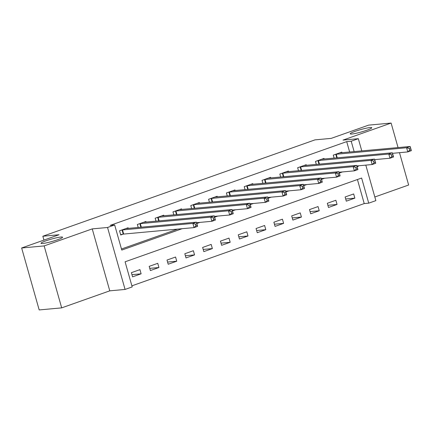 <?xml version="1.0" encoding="UTF-8"?>
<svg xmlns="http://www.w3.org/2000/svg" width="433" height="433" viewBox="0 0 433 433"><rect width="100%" height="100%" fill="white"/><g stroke="black" fill="none" stroke-linecap="round" stroke-linejoin="round"><path stroke-width="0.65" d="M60.901 237.035A11.204 1.229 164.2 0 1 62.563 237.214A11.204 1.229 164.2 0 1 54.937 240.607A11.204 1.229 164.2 0 1 42.661 243.498A11.204 1.229 164.2 0 1 41 243.319A11.204 1.229 164.2 0 1 48.62 239.925A11.204 1.229 164.2 0 1 60.901 237.035M370.101 127.551A11.204 1.229 164.2 0 1 371.763 127.73A11.204 1.229 164.2 0 1 364.142 131.123A11.204 1.229 164.2 0 1 351.867 134.013A11.204 1.229 164.2 0 1 350.205 133.835A11.204 1.229 164.2 0 1 357.826 130.441A11.204 1.229 164.2 0 1 370.101 127.551M365.804 165.119L375.855 200.636L368.732 203.158L361.625 178.044L125.088 261.797L132.195 286.917L125.072 289.439L107.541 227.487L114.669 224.965L121.776 250.079L182.158 228.694M109.771 290.841L92.24 228.889L44.15 245.917L21.65 247.985L39.181 309.936L61.681 307.868L109.771 290.841L125.072 289.439M374.821 196.993L408.644 185.015L399.497 152.687M131.892 285.84L364.229 203.575L368.732 203.158M44.15 245.917L61.681 307.868M398.057 147.588L391.113 123.064L343.023 140.092L358.324 138.684L361.788 150.917M21.65 247.985L59.056 234.74L42.851 236.229L315.007 139.864L331.207 138.376L368.613 125.132L391.113 123.064M364.229 203.575L357.425 179.533M353.669 193.957L345.123 196.983L346.308 201.172L354.854 198.141L353.669 193.957M335.862 200.263L327.31 203.294L328.495 207.477L337.042 204.452L335.862 200.263M318.049 206.573L309.498 209.599L310.683 213.783L319.235 210.757L318.049 206.573M300.237 212.879L291.69 215.905L292.87 220.088L301.422 217.063L300.237 212.879M282.424 219.185L273.878 222.21L275.063 226.399L283.61 223.368L282.424 219.185M264.617 225.49L256.065 228.516L257.251 232.705L265.797 229.679L264.617 225.49M246.805 231.796L238.253 234.827L239.438 239.011L247.99 235.985L246.805 231.796M228.992 238.107L220.44 241.132L221.626 245.316L230.177 242.291L228.992 238.107M211.18 244.412L202.633 247.438L203.819 251.627L212.365 248.596L211.18 244.412M193.367 250.718L184.821 253.743L186.006 257.933L194.552 254.902L193.367 250.718M175.56 257.023L167.008 260.054L168.193 264.238L176.745 261.213L175.56 257.023M157.747 263.329L149.196 266.36L150.381 270.544L158.933 267.518L157.747 263.329M139.935 269.64L131.388 272.666L132.568 276.849L141.12 273.824L139.935 269.64M349.647 152.032L346.698 141.623L110.166 225.376L114.669 224.965M121.467 249.007L177.66 229.111M342.005 152.735L341.826 152.097L333.275 155.128L334.124 158.132M324.193 159.041L324.014 158.408L315.468 161.433L316.317 164.437M306.385 165.346L306.201 164.713L297.655 167.739L298.505 170.743M288.573 171.657L288.394 171.019L279.842 174.044L280.692 177.048M270.76 177.963L270.582 177.324L262.03 180.35L262.88 183.359M252.948 184.269L252.769 183.63L244.223 186.661L245.073 189.665M235.141 190.574L234.957 189.941L226.41 192.966L227.26 195.97M217.328 196.885L217.149 196.246L208.598 199.272L209.448 202.276M199.516 203.191L199.337 202.552L190.785 205.578L191.635 208.582M181.703 209.496L181.524 208.858L172.973 211.889L173.828 214.892M163.896 215.802L163.712 215.163L155.166 218.194L156.015 221.198M146.083 222.107L145.905 221.474L137.353 224.5L138.203 227.504M128.271 228.418L128.092 227.78L119.54 230.805L120.726 234.995L123.042 234.172M42.851 236.229L43.944 240.088M92.24 228.889L107.541 227.487M346.698 141.623L351.201 141.207L358.324 138.684M357.133 166.737L358.308 166.326L358.167 165.823M354.145 151.62L351.201 141.207M196.831 223.498L199.97 222.389M214.644 217.193L217.783 216.083M232.456 210.887L235.59 209.778M250.269 204.582L253.402 203.472M268.076 198.276L271.215 197.161M285.888 191.965L289.028 190.856M303.701 185.66L306.84 184.55M321.513 179.354L324.647 178.244M339.32 173.048L342.46 171.933M357.046 166.44L358.308 166.326M345.686 198.985L354.854 198.141M131.951 274.668L141.12 273.824M149.764 268.357L158.933 267.518M167.576 262.052L176.745 261.213M185.389 255.746L194.552 254.902M203.196 249.44L212.365 248.596M221.009 243.135L230.177 242.291M238.821 236.824L247.99 235.985M256.634 230.518L265.797 229.679M274.441 224.213L283.61 223.368M292.253 217.907L301.422 217.063M310.066 211.596L319.235 210.757M327.878 205.291L337.042 204.452M411.096 149.677L410.625 148.005L409.196 148.508L409.672 150.181L411.096 149.677L411.35 150.662L407.789 151.923L406.603 147.74L335.597 154.305M409.196 148.508L406.603 147.74L410.165 146.478L339.51 152.919M409.672 150.181L407.789 151.923L392.515 153.325M410.625 148.005L410.165 146.478M393.283 155.983L392.812 154.31L391.389 154.814L391.86 156.486L393.283 155.983L393.537 156.968L389.976 158.229L388.791 154.045L317.784 160.611M391.389 154.814L388.791 154.045L392.352 152.784L321.697 159.225M391.86 156.486L389.976 158.229L374.707 159.631M392.812 154.31L392.352 152.784M375.476 162.288L375 160.616L373.576 161.119L374.047 162.797L375.476 162.288L375.725 163.273L372.163 164.535L370.978 160.351L299.972 166.916M373.576 161.119L370.978 160.351L374.545 159.09L303.885 165.53M374.047 162.797L372.163 164.535L356.895 165.942M375 160.616L374.545 159.09M357.663 168.599L357.187 166.921L355.764 167.425L356.24 169.103L357.663 168.599L357.918 169.584L354.356 170.846L353.171 166.656L282.159 173.227M355.764 167.425L353.171 166.656L356.732 165.395L286.072 171.841M356.24 169.103L354.356 170.846L339.082 172.247M357.187 166.921L356.732 165.395M339.851 174.905L339.375 173.227L337.951 173.736L338.427 175.408L339.851 174.905L340.105 175.89L336.544 177.151L335.358 172.962L264.352 179.533M337.951 173.736L335.358 172.962L338.92 171.701L268.265 178.147M338.427 175.408L336.544 177.151L321.27 178.553M339.375 173.227L338.92 171.701M322.038 181.21L321.567 179.538L320.139 180.041L320.615 181.714L322.038 181.21L322.293 182.196L318.731 183.457L317.546 179.273L246.539 185.838M320.139 180.041L317.546 179.273L321.107 178.012L250.453 184.453M320.615 181.714L318.731 183.457L303.463 184.859M321.567 179.538L321.107 178.012M304.226 187.516L303.755 185.844L302.331 186.347L302.802 188.019L304.226 187.516L304.48 188.501L300.919 189.762L299.733 185.578L228.727 192.144M302.331 186.347L299.733 185.578L303.3 184.317L232.64 190.758M302.802 188.019L300.919 189.762L285.65 191.164M303.755 185.844L303.3 184.317M286.419 193.822L285.942 192.149L284.519 192.653L284.99 194.33L286.419 193.822L286.673 194.807L283.106 196.068L281.926 191.884L210.914 198.449M284.519 192.653L281.926 191.884L285.488 190.623L214.828 197.064M284.99 194.33L283.106 196.068L267.838 197.475M285.942 192.149L285.488 190.623M268.606 200.133L268.13 198.455L266.706 198.964L267.183 200.636L268.606 200.133L268.861 201.118L265.299 202.379L264.114 198.19L193.102 204.76M266.706 198.964L264.114 198.19L267.675 196.928L197.02 203.375M267.183 200.636L265.299 202.379L250.025 203.781M268.13 198.455L267.675 196.928M250.794 206.438L250.323 204.766L248.894 205.269L249.37 206.942L250.794 206.438L251.048 207.423L247.487 208.684L246.301 204.5L175.295 211.066M248.894 205.269L246.301 204.5L249.863 203.234L179.208 209.68M249.37 206.942L247.487 208.684L232.218 210.086M250.323 204.766L249.863 203.234M232.981 212.744L232.51 211.071L231.087 211.575L231.558 213.247L232.981 212.744L233.235 213.729L229.674 214.99L228.489 210.806L157.482 217.371M231.087 211.575L228.489 210.806L232.056 209.545L161.395 215.986M231.558 213.247L229.674 214.99L214.405 216.392M232.51 211.071L232.056 209.545M215.174 219.049L214.698 217.377L213.274 217.88L213.745 219.558L215.174 219.049L215.428 220.034L211.861 221.295L210.682 217.112L139.67 223.677M213.274 217.88L210.682 217.112L214.243 215.851L143.583 222.291M213.745 219.558L211.861 221.295L196.593 222.697M214.698 217.377L214.243 215.851M197.361 225.36L196.885 223.682L195.462 224.186L195.938 225.864L197.361 225.36L197.616 226.345L194.054 227.606L192.869 223.417L121.857 229.988M195.462 224.186L192.869 223.417L196.43 222.156L125.77 228.602M195.938 225.864L194.054 227.606L123.67 234.069L120.628 234.643M196.885 223.682L196.43 222.156M336.219 154.202L337.253 157.845M335.781 154.267L336.804 157.883M318.407 160.508L319.44 164.15M317.968 160.578L318.991 164.194M300.599 166.813L301.628 170.456M300.161 166.884L301.184 170.499M282.787 173.119L283.815 176.761M282.348 173.189L283.371 176.805M264.974 179.43L266.008 183.072M264.536 179.495L265.559 183.11M247.162 185.735L248.196 189.378M246.723 185.8L247.746 189.416M229.355 192.041L230.383 195.684M228.916 192.111L229.939 195.727M211.542 198.346L212.571 201.989M211.104 198.417L212.127 202.032M193.73 204.657L194.758 208.295M193.291 204.722L194.314 208.338M175.917 210.963L176.951 214.606M175.479 211.028L176.502 214.644M158.11 217.269L159.138 220.911M157.666 217.334L158.689 220.949M140.297 223.574L141.326 227.217M139.859 223.644L140.882 227.26M122.485 229.88L123.67 234.069M122.046 229.95L123.232 234.134"/></g></svg>
